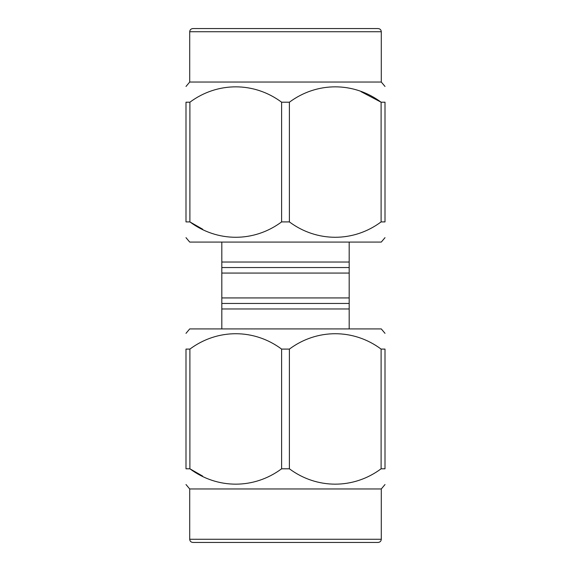 <?xml version="1.0" encoding="UTF-8"?>
<svg xmlns="http://www.w3.org/2000/svg" width="571" height="571" viewBox="0 0 571 571"><rect width="100%" height="100%" fill="white"/><g stroke="black" fill="none" stroke-linecap="round" stroke-linejoin="round"><path stroke-width="0.86" d="M185.996 333.343L189.708 328.925L381.292 328.925L385.004 333.343M202.634 476.086L189.893 468.791L185.996 468.791L185.996 349.095C185.996 328.589 185.996 328.589 185.996 349.095C185.996 328.589 185.996 328.589 185.996 349.095L189.893 349.095L189.893 468.791C217.287 489.219 253.995 489.347 281.61 468.791L281.61 349.095C254.216 328.668 217.508 328.532 189.893 349.095M281.61 349.095L289.39 349.095L289.39 468.791C316.784 489.219 353.492 489.347 381.107 468.791L381.107 349.095L385.004 349.095C385.004 328.589 385.004 328.589 385.004 349.095C385.004 328.589 385.004 328.589 385.004 349.095L385.004 468.791C385.004 489.29 385.004 489.29 385.004 468.791C385.004 489.29 385.004 489.29 385.004 468.791L381.107 468.791M189.708 488.962L189.708 539.267L381.292 539.267L381.292 488.962L189.708 488.962L185.996 484.536M289.39 468.791L281.61 468.791M185.996 468.791C185.996 489.29 185.996 489.29 185.996 468.791C185.996 489.29 185.996 489.29 185.996 468.791M381.292 539.267C381.121 541.18 380.058 542.243 378.102 542.45L192.898 542.45C190.942 542.243 189.879 541.18 189.708 539.267M385.004 237.657L381.292 242.075L189.708 242.075L185.996 237.657M285.5 221.905L281.61 221.905L281.61 102.209L289.39 102.209L289.39 221.905L285.5 221.905M202.712 229.242L189.893 221.905C217.287 242.332 253.995 242.468 281.61 221.905M189.893 221.905L185.996 221.905C185.996 242.411 185.996 242.411 185.996 221.905C185.996 242.411 185.996 242.411 185.996 221.905L185.996 102.209C185.996 81.71 185.996 81.71 185.996 102.209C185.996 81.71 185.996 81.71 185.996 102.209L189.893 102.209L189.893 221.905M185.996 86.464L189.708 82.038L381.292 82.038L381.292 31.733L189.708 31.733C189.879 29.82 190.942 28.757 192.898 28.55L378.102 28.55L192.898 28.55M281.61 102.209C254.216 81.781 217.508 81.653 189.893 102.209M349.181 328.925L349.181 308.968L221.819 308.968L221.819 328.925M349.181 308.968L349.181 303.451L221.819 303.451L221.819 308.968M221.819 242.075L221.819 262.032L349.181 262.032L349.181 242.075M221.819 297.934L349.181 297.934L349.181 273.066L221.819 273.066L221.819 303.451M349.181 273.066L349.181 267.549L221.819 267.549L221.819 273.066M221.819 262.032L221.819 267.549M349.181 267.549L349.181 262.032M349.181 303.451L349.181 297.934M361.036 91.66L381.107 102.209C353.713 81.781 317.005 81.653 289.39 102.209M381.107 102.209L385.004 102.209C385.004 81.71 385.004 81.71 385.004 102.209C385.004 81.71 385.004 81.71 385.004 102.209L385.004 221.905L381.107 221.905L381.107 102.209M289.39 221.905C316.784 242.332 353.492 242.468 381.107 221.905M385.004 221.905C385.004 242.411 385.004 242.411 385.004 221.905M381.107 349.095C353.713 328.668 317.005 328.532 289.39 349.095M381.292 31.733C381.121 29.82 380.058 28.757 378.102 28.55M189.708 82.038L189.708 31.733M381.292 82.038L385.004 86.464M381.292 488.962L385.004 484.536"/></g></svg>

